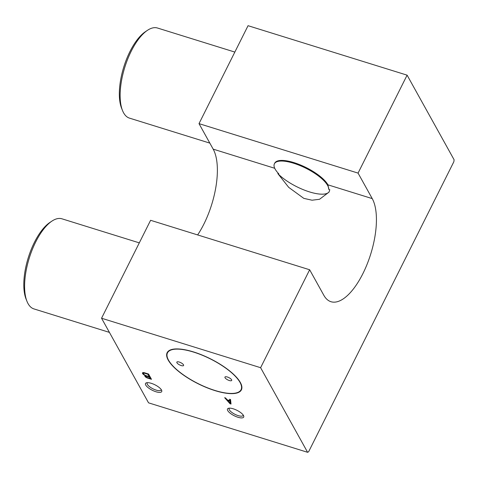 <?xml version="1.0" encoding="UTF-8"?>
<svg xmlns="http://www.w3.org/2000/svg" width="478" height="478" viewBox="0 0 478 478"><rect width="100%" height="100%" fill="white"/><g stroke="black" fill="none" stroke-linecap="round" stroke-linejoin="round"><path stroke-width="0.72" d="M329.258 191.612A31.327 10.492 26.6 0 1 306.96 191.063A31.327 10.492 26.6 0 1 277.802 173.55L278.835 173.867A30.192 10.116 26.6 0 1 274.402 163.793A30.192 10.116 26.6 0 1 303.984 167.318A30.192 10.116 26.6 0 1 328.768 189.396L327.956 184.837A30.192 10.116 26.6 0 0 300.035 164.808A30.192 10.116 26.6 0 0 274.725 163.153L274.402 163.793M139.301 242.866L61.961 218.81A47.179 19.562 107.3 0 0 51.911 221.117A47.179 19.562 107.3 0 0 29.272 258.054A47.179 19.562 107.3 0 0 26.965 301.313A47.179 19.562 107.3 0 0 28.047 303.608A47.179 19.562 107.3 0 0 33.938 308.913L109.414 332.383M51.911 221.117L49.873 222.473A45.046 18.678 107.3 0 0 28.262 257.738A45.046 18.678 107.3 0 0 26.057 299.043L26.965 301.313M234.841 52.078L157.501 28.023A47.179 19.562 107.3 0 0 147.445 30.329A47.179 19.562 107.3 0 0 124.806 67.267A47.179 19.562 107.3 0 0 122.505 110.526A47.179 19.562 107.3 0 0 123.587 112.82A47.179 19.562 107.3 0 0 129.478 118.126L209.83 143.113M147.445 30.329L145.414 31.685A45.046 18.678 107.3 0 0 123.796 66.95A45.046 18.678 107.3 0 0 121.597 108.255L122.505 110.526M231.597 379.777A3.776 1.267 26.6 0 1 231.693 380.446A3.776 1.267 26.6 0 1 228.532 380.243A3.776 1.267 26.6 0 1 225.042 377.74A3.776 1.267 26.6 0 1 224.947 377.07A3.776 1.267 26.6 0 1 228.108 377.273A3.776 1.267 26.6 0 1 231.597 379.777M183.498 364.822A3.776 1.267 26.6 0 1 183.594 365.491A3.776 1.267 26.6 0 1 180.433 365.282A3.776 1.267 26.6 0 1 176.944 362.778A3.776 1.267 26.6 0 1 176.848 362.109A3.776 1.267 26.6 0 1 180.009 362.318A3.776 1.267 26.6 0 1 183.498 364.822M240.016 382.394A41.138 13.778 26.6 0 1 241.055 389.701A41.138 13.778 26.6 0 1 206.568 387.443A41.138 13.778 26.6 0 1 168.525 360.161A41.138 13.778 26.6 0 1 167.485 352.86A41.138 13.778 26.6 0 1 201.973 355.112A41.138 13.778 26.6 0 1 240.016 382.394M168.196 360.059A41.514 13.91 26.6 0 1 167.145 352.686A41.514 13.91 26.6 0 1 201.949 354.963A41.514 13.91 26.6 0 1 240.344 382.496A41.514 13.91 26.6 0 1 241.39 389.869A41.514 13.91 26.6 0 1 206.592 387.592A41.514 13.91 26.6 0 1 168.196 360.059M161.486 389.982A9.058 3.035 26.6 0 1 161.666 390.365A9.058 3.035 26.6 0 1 155.595 391.637A9.058 3.035 26.6 0 1 145.742 385.089A9.058 3.035 26.6 0 1 146.525 382.782A9.058 3.035 26.6 0 1 154.597 384.641A9.058 3.035 26.6 0 1 161.486 389.982M147.439 382.657A7.803 2.611 -153.4 0 0 147.17 382.986A7.803 2.611 -153.4 0 0 147.367 384.366A7.803 2.611 -153.4 0 0 154.579 389.54A7.803 2.611 -153.4 0 0 161.122 389.97A7.803 2.611 -153.4 0 0 161.217 389.558M243.475 415.484A9.058 3.035 26.6 0 1 243.655 415.86A9.058 3.035 26.6 0 1 237.584 417.139A9.058 3.035 26.6 0 1 227.731 410.584A9.058 3.035 26.6 0 1 228.514 408.278A9.058 3.035 26.6 0 1 236.586 410.136A9.058 3.035 26.6 0 1 243.475 415.484M229.428 408.158A7.803 2.611 -153.4 0 0 229.159 408.481A7.803 2.611 -153.4 0 0 229.356 409.867A7.803 2.611 -153.4 0 0 236.568 415.041A7.803 2.611 -153.4 0 0 243.111 415.466A7.803 2.611 -153.4 0 0 243.206 415.053M372.231 198.603A57.366 23.792 107.3 0 1 367.146 264.143A57.366 23.792 107.3 0 1 330.991 301.72A57.366 23.792 107.3 0 1 323.821 295.267L309.654 269.765L260.612 367.702L307.605 452.308L308.633 451.74L453.855 161.737L454.1 159.766L407.107 75.16L358.064 173.102L372.231 198.603L327.956 184.837M309.654 269.765L150.6 220.298L101.557 318.234L148.55 402.84L307.605 452.308M197.641 234.925A57.366 23.792 107.3 0 0 213.176 149.136L199.009 123.635L248.052 25.693L407.107 75.16M227.671 400.379L229.858 401.06L230.229 403.36L227.671 400.379L227.857 400.002M260.612 367.702L101.557 318.234M358.064 173.102L199.009 123.635M230.032 403.737L224.642 397.69L225.622 398.001L227.158 399.787L229.781 400.6L229.56 399.226L230.545 399.53L231.011 404.041L230.032 403.737L230.223 403.354M147.553 378.086A2.462 0.825 26.6 0 1 144.882 375.887A2.462 0.825 26.6 0 1 145.396 375.666A3.513 1.177 26.6 0 1 142.486 372.9A3.513 1.177 26.6 0 1 144.619 372.804L148.556 374.029L151.484 379.305L147.553 378.086L147.738 377.704M146.232 375.708A2.563 0.86 26.6 0 1 143.525 373.449A2.563 0.86 26.6 0 1 144.912 373.336L147.863 374.25L149.184 376.628L146.232 375.708M147.26 377.554A1.446 0.484 26.6 0 1 145.844 376.323A1.446 0.484 26.6 0 1 146.525 376.234L149.477 377.154L150.212 378.474L147.26 377.554M150.994 378.421L150.337 378.218M143.525 373.449L143.842 372.816A2.563 0.86 26.6 0 1 144.015 372.655M148.383 373.975L149.5 375.989L149.184 376.628M146.166 375.69A1.446 0.484 26.6 0 1 146.166 375.684L145.844 376.323A2.462 0.825 26.6 0 1 145.252 375.678M149.315 376.371L150.528 377.835L150.212 378.474M143.496 373.605A3.513 1.177 26.6 0 1 142.791 372.655M145.103 372.954L144.912 373.336M229.912 400.343L230.545 402.721L230.229 403.36M227.761 400.2L227.48 399.889M230.934 403.283L230.36 403.103M229.781 400.6L230.002 399.363M230.175 400.427L229.858 401.06M277.802 173.55L288.7 187.358L303.817 198.37L312.05 200.21L319.525 199.284L329.025 192.12L329.802 189.718L328.768 189.396M149.793 376.521L149.477 377.154M146.716 375.857L146.525 376.234M148.055 373.874L147.863 374.25M274.725 168.28L213.176 149.136M241.055 389.701L241.892 388.028M167.485 352.86L168.322 351.187"/></g></svg>
